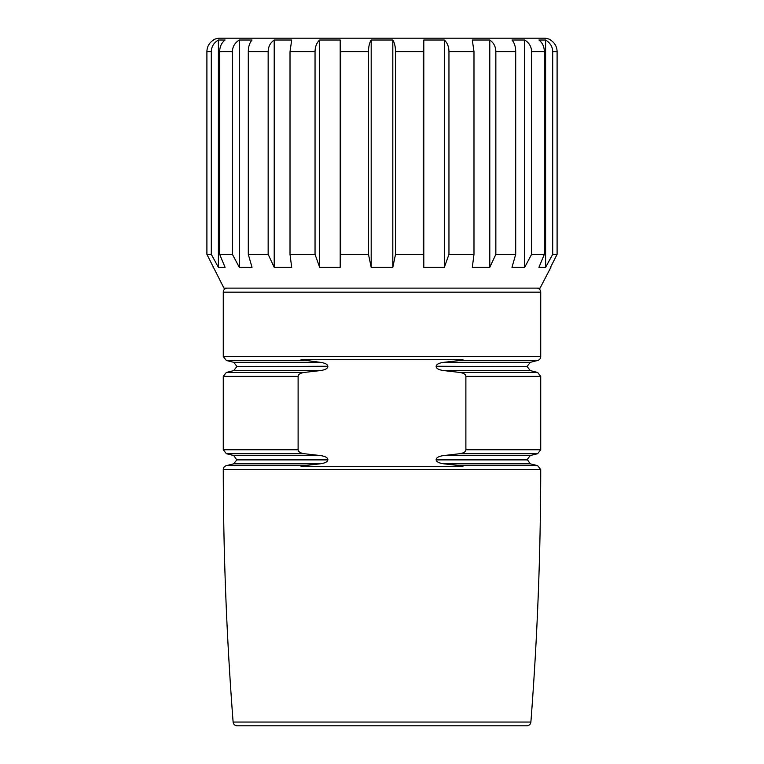 <?xml version="1.0" encoding="UTF-8"?>
<svg xmlns="http://www.w3.org/2000/svg" width="764" height="764" viewBox="0 0 764 764"><rect width="100%" height="100%" fill="white"/><g stroke="black" fill="none" stroke-linecap="round" stroke-linejoin="round"><path stroke-width="1.15" d="M213.137 40.225L213.137 40.014A13.513 13.513 0 0 1 219.898 38.2L544.102 38.2A13.513 13.513 0 0 1 550.863 40.014L550.51 40.014C554.798 42.803 556.985 46.699 557.099 51.713C556.985 46.699 554.798 42.803 550.51 40.014M213.137 40.014L213.49 40.014C209.202 42.803 207.015 46.699 206.901 51.713C207.015 46.699 209.202 42.803 213.49 40.014M218.389 40.014L218.389 267.333L211.303 254.345L211.303 51.713C211.418 46.699 213.777 42.803 218.389 40.014L225.074 40.014C221.541 42.803 219.736 46.699 219.65 51.713L232.409 51.713C232.514 46.699 234.815 42.803 239.313 40.014L252.024 40.014C249.589 42.803 248.348 46.699 248.29 51.713L268.154 51.713C268.25 46.699 270.265 42.803 274.209 40.014L291.695 40.014L290.014 51.713L315.045 51.713C315.121 46.699 316.649 42.803 319.648 40.014L340.2 40.014L340.744 51.713L368.487 51.713C368.534 46.699 369.432 42.803 371.189 40.014L392.811 40.014C394.568 42.803 395.466 46.699 395.513 51.713L423.256 51.713L423.8 40.014L444.352 40.014C447.351 42.803 448.879 46.699 448.955 51.713L473.986 51.713L472.305 40.014L489.791 40.014C493.735 42.803 495.75 46.699 495.846 51.713L515.71 51.713C515.652 46.699 514.411 42.803 511.976 40.014L524.687 40.014C529.185 42.803 531.486 46.699 531.591 51.713L544.35 51.713C544.264 46.699 542.459 42.803 538.926 40.014L545.611 40.014C550.223 42.803 552.582 46.699 552.697 51.713L557.099 51.713L557.099 254.345L550.863 266.646M557.099 254.345L552.697 254.345L552.697 51.713M218.389 267.333L225.074 267.333L219.65 254.345L232.409 254.345L239.313 267.333L252.024 267.333L248.29 254.345L268.154 254.345L274.209 267.333L291.695 267.333L290.014 254.345L315.045 254.345L319.648 267.333L340.2 267.333L340.744 254.345L368.487 254.345L371.189 267.333L392.811 267.333L395.513 254.345L423.256 254.345L423.8 267.333L444.352 267.333L448.955 254.345L473.986 254.345L472.305 267.333L489.791 267.333L495.846 254.345L515.71 254.345L511.976 267.333L524.687 267.333L531.591 254.345L544.35 254.345L538.926 267.333L545.611 267.333L552.697 254.345M211.303 254.345L206.901 254.345L206.901 51.713L211.303 51.713M550.863 267.333L540.053 288.114L223.947 288.114L206.901 254.345L206.901 51.713M219.65 254.345L219.65 51.713M232.409 254.345L232.409 51.713M239.313 40.014L239.313 267.333M248.29 254.345L248.29 51.713M268.154 254.345L268.154 51.713M274.209 40.014L274.209 267.333M290.014 254.345L290.014 51.713M315.045 254.345L315.045 51.713M319.648 40.014L319.648 267.333M340.2 40.014L340.2 267.333M340.744 254.345L340.744 51.713M368.487 254.345L368.487 51.713M371.189 40.014L371.189 267.333M392.811 40.014L392.811 267.333M395.513 254.345L395.513 51.713M423.256 254.345L423.256 51.713M423.8 40.014L423.8 267.333M444.352 40.014L444.352 267.333M448.955 254.345L448.955 51.713M473.986 254.345L473.986 51.713M489.791 40.014L489.791 267.333M495.846 254.345L495.846 51.713M515.71 254.345L515.71 51.713M524.687 40.014L524.687 267.333M531.591 254.345L531.591 51.713M544.35 254.345L544.35 51.713M545.611 40.014L545.611 267.333M536.672 288.114A4.049 4.049 0 0 1 540.731 292.163L540.731 356.549A4.049 4.049 90 0 1 537.655 360.474L459.918 360.474L462.974 359.71L301.026 359.71L320.097 362.317C324.939 362.957 327.527 364.266 327.861 366.252L327.861 366.682C327.527 368.659 324.939 369.967 320.097 370.607L304.082 372.45C300.242 373.099 298.256 374.408 298.113 376.385L298.113 449.757L223.269 449.757L226.345 453.692L304.082 453.692L320.097 455.535C324.939 456.175 327.527 457.483 327.861 459.46L327.861 459.89C327.527 461.867 324.939 463.185 320.097 463.824L304.082 465.658L226.345 465.658A4.049 4.049 -90 0 0 223.269 469.602A3324.995 3324.995 0 0 0 233.115 722.056A4.049 4.049 0 0 0 237.155 725.8L526.845 725.8A4.049 4.049 0 0 0 530.885 722.056A3324.995 3324.995 0 0 0 540.731 469.602L223.269 469.602M227.328 288.114A4.049 4.049 0 0 0 223.269 292.163L540.731 292.163M540.731 356.549L223.269 356.549L223.269 292.163M459.918 360.474L443.903 362.317C439.061 362.957 436.473 364.266 436.139 366.252L436.139 366.682C436.473 368.659 439.061 369.967 443.903 370.607L459.918 372.45C463.758 373.099 465.744 374.408 465.887 376.385L465.887 449.757C465.744 451.734 463.758 453.042 459.918 453.692L443.903 455.535C439.061 456.175 436.473 457.483 436.139 459.46L527.217 459.46L530.292 463.824L537.655 465.658L459.918 465.658L462.974 466.432L301.026 466.432L304.082 465.658M459.918 465.658L443.903 463.824C439.061 463.185 436.473 461.867 436.139 459.89L436.139 459.46M304.082 453.692C300.242 453.042 298.256 451.734 298.113 449.757M304.082 360.474L226.345 360.474L223.269 356.549M465.887 449.757L540.731 449.757L537.655 453.692L459.918 453.692M459.918 372.45L537.655 372.45L540.731 376.385L465.887 376.385M443.903 370.607L530.292 370.607L537.655 372.45M436.139 366.682L527.217 366.682L530.292 370.607M436.139 366.252L527.217 366.682M443.903 362.317L530.292 362.317L527.217 366.252M320.097 370.607L233.708 370.607L226.345 372.45L223.269 376.385L298.113 376.385M320.097 463.824L233.708 463.824L236.783 459.89L233.708 455.535L320.097 455.535M236.783 459.46L327.861 459.46M236.783 459.89L327.861 459.89M443.903 463.824L530.292 463.824M436.139 459.89L527.217 459.89M443.903 455.535L530.292 455.535L527.217 459.46M233.115 722.056L530.885 722.056M226.345 372.45L304.082 372.45M233.708 370.607L236.783 366.682L327.861 366.682M236.783 366.682L327.861 366.252M236.783 366.252L233.708 362.317L320.097 362.317M213.137 267.333L213.137 266.646M540.731 376.385L540.731 449.757M530.292 362.317L537.655 360.474M223.269 376.385L223.269 449.757M233.708 455.535L226.345 453.692M233.708 463.824L226.345 465.658M540.731 469.602L537.655 465.658M530.292 455.535L537.655 453.692M233.708 362.317L226.345 360.474"/></g></svg>
